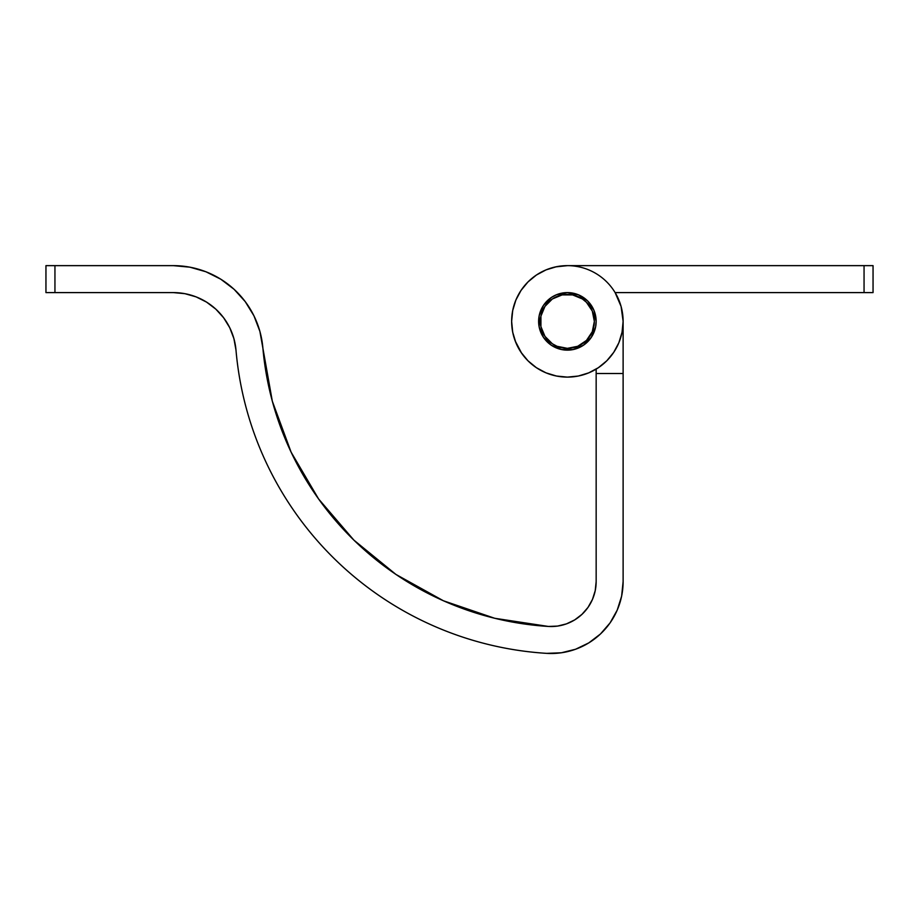 <?xml version="1.0" encoding="UTF-8"?>
<svg xmlns="http://www.w3.org/2000/svg" width="919" height="919" viewBox="0 0 919 919"><rect width="100%" height="100%" fill="white"/><g stroke="black" fill="none" stroke-linecap="round" stroke-linejoin="round"><path stroke-width="1.38" d="M589.803 306.383L586.448 302.305L592.295 311.047L594.352 321.374A26.973 26.973 0 0 1 567.379 348.347A26.973 26.973 0 0 1 540.406 321.374A26.973 26.973 0 0 1 567.379 294.402A26.973 26.973 0 0 1 594.352 321.374L592.295 331.69L586.448 340.444L589.803 336.354M552.399 298.951L544.956 306.383L552.399 298.951L562.118 294.919L572.64 294.919L582.37 298.951L586.448 302.305M544.956 336.354L552.399 343.798L544.956 336.354L540.935 326.636L540.935 316.113L544.956 306.383M582.37 343.798L586.448 340.444L577.706 346.291L567.379 348.347L557.063 346.291L552.399 343.798M184.903 293.678L173.289 292.598L45.95 292.598L45.95 265.637L54.945 265.637L45.95 265.637L45.95 292.598L54.945 292.598L54.945 265.637L173.289 265.637L54.945 265.637L54.945 292.598L173.289 292.598L184.903 293.678L196.115 296.883L206.534 302.098L215.827 309.152L223.65 317.79L229.75 327.738L233.908 338.629L235.988 350.105C237.699 369.794 241.134 389.174 246.292 408.254C251.45 427.324 258.262 445.795 266.717 463.67C275.172 481.533 285.143 498.5 296.619 514.594C308.095 530.677 320.915 545.622 335.056 559.43C349.197 573.238 364.452 585.679 380.811 596.764C397.18 607.85 414.389 617.396 432.458 625.414C450.517 633.432 469.149 639.785 488.345 644.483C507.552 649.182 527.012 652.145 546.736 653.363L561.383 652.777L575.604 649.239L588.803 642.886L600.452 633.995L610.055 622.921L617.212 610.136L621.635 596.167L623.116 581.589L623.116 373.516L596.155 373.516L596.155 581.589L595.213 590.699L592.456 599.429L587.988 607.425L581.98 614.34L574.708 619.9L566.449 623.875L557.557 626.08L548.413 626.448L494.755 618.292L443.395 600.762L395.94 574.432L353.895 540.131L318.571 498.925L291.093 452.125L272.323 401.212L259.893 331.38L253.943 315.814L245.235 301.627L234.058 289.278L220.79 279.204L205.89 271.748L189.877 267.176L173.289 265.637A89.901 89.901 0 0 1 262.857 347.773A305.671 305.671 0 0 0 548.413 626.448A44.951 44.951 0 0 0 596.155 581.589L596.155 369.116A55.737 55.737 0 0 1 567.368 377.112L578.258 376.043L588.711 372.873L598.349 367.715L606.793 360.788L613.731 352.333L618.878 342.707L622.048 332.241L623.116 321.374L623.116 373.516L623.116 321.374A55.737 55.737 0 0 1 567.379 377.112A55.737 55.737 0 0 1 511.642 321.374L512.71 332.241L515.881 342.707L521.039 352.333A55.737 55.737 0 0 1 512.71 332.218M223.65 317.79L229.75 327.738L233.908 338.629M488.345 644.483C507.552 649.182 527.012 652.145 546.736 653.363A332.644 332.644 0 0 1 235.988 350.105C237.699 369.794 241.134 389.174 246.292 408.254C251.45 427.324 258.262 445.795 266.717 463.67M380.811 596.764C397.18 607.85 414.389 617.396 432.458 625.414M588.803 642.886L600.452 633.995M617.212 610.136L621.635 596.167M592.456 599.429L587.988 607.425L581.98 614.34M574.708 619.9L566.449 623.875M318.571 498.925L291.093 452.125M259.893 331.38L253.943 315.814M596.155 369.116L596.155 373.516L623.116 373.516L623.116 581.589A71.923 71.923 0 0 1 546.736 653.363M536.443 367.738A55.737 55.737 0 0 1 536.386 367.692L546.047 372.873A55.737 55.737 0 0 1 546.047 372.861L556.512 376.043A55.737 55.737 0 0 1 556.5 376.032L567.379 377.112M527.988 360.811A55.737 55.737 0 0 1 527.943 360.765L536.42 367.715M511.642 321.409A55.737 55.737 0 0 1 567.379 265.637L556.512 266.705L546.047 269.876L536.42 275.022L527.966 281.961A55.737 55.737 0 0 1 527.988 281.938L521.039 290.404L515.881 300.042L512.71 310.496A55.737 55.737 0 0 1 521.039 290.404M536.386 275.045A55.737 55.737 0 0 1 623.116 321.374L621.083 306.441L615.121 292.598A55.737 55.737 0 0 1 623.116 321.374M173.289 292.598A62.929 62.929 0 0 1 235.988 350.105M621.474 307.934L620.796 305.418L621.474 307.934M528.965 280.984L526.357 283.638L528.965 280.984M516.88 297.79L515.49 301.018L516.88 297.79M513.066 308.841L515.49 301.018M511.642 320.834L511.688 323.637L511.642 320.834M512.469 330.955L513.227 334.562L512.469 330.955M536.041 367.462L538.224 368.875L536.041 367.462M576.156 376.411L578.694 375.951L576.156 376.411M588.378 373.011L590.538 372.08L588.378 373.011M568.597 377.1L564.967 377.054M558.384 376.376L554.628 375.63M548.298 373.746L544.921 372.39M528.218 361.029L526.61 359.375M521.67 353.275L515.157 340.857M520.074 291.886L522.21 288.715M534.479 276.378L536.937 274.678M555.558 266.901L567.574 265.637M539.166 326.98L539.166 315.757L538.614 321.374A28.765 28.765 0 0 1 567.379 292.598A28.765 28.765 0 0 1 596.155 321.374L595.604 326.98L591.308 337.353L583.37 345.291L572.996 349.588L561.773 349.588L551.4 345.291L543.462 337.353L539.166 326.98L540.809 332.379M615.121 292.598L864.055 292.598L864.055 265.637L567.379 265.637L864.055 265.637L864.055 292.598L873.05 292.598L873.05 265.637L864.055 265.637L873.05 265.637L873.05 292.598L615.121 292.598M512.71 310.496L511.642 321.374M521.039 352.333L527.966 360.788M539.166 315.757L543.462 305.384L551.4 297.446L556.374 294.792L567.379 292.598L578.396 294.792L587.723 301.03L593.961 310.358L596.155 321.374A28.765 28.765 0 0 1 567.379 350.139A28.765 28.765 0 0 1 538.614 321.374"/></g></svg>
